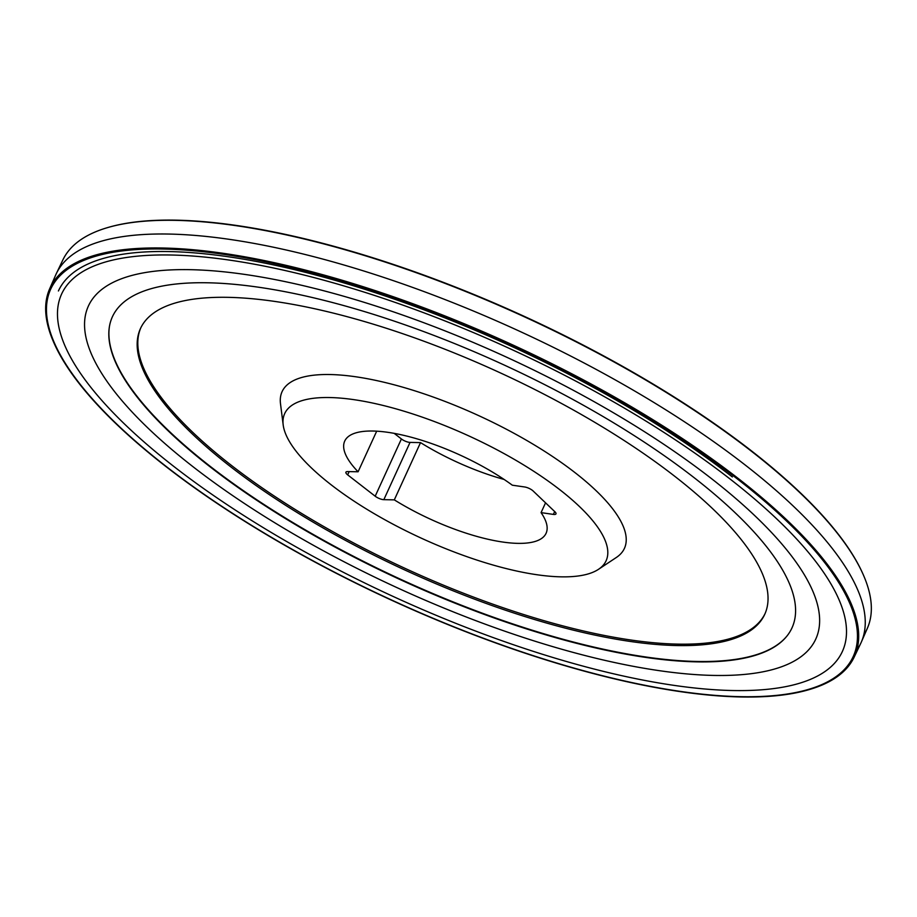 <?xml version="1.0" encoding="UTF-8"?>
<svg xmlns="http://www.w3.org/2000/svg" width="917" height="917" viewBox="0 0 917 917"><rect width="100%" height="100%" fill="white"/><g stroke="black" fill="none" stroke-linecap="round" stroke-linejoin="round"><path stroke-width="1.38" d="M394.195 433.363L401.405 438.956A6.648 2.121 -155.4 0 0 410.037 442.407L420.525 442.613A110.739 35.316 -155.4 0 0 504.132 479.453M732.362 476.966A433.535 138.284 -155.4 0 0 325.925 277.759A433.535 138.284 -155.4 0 0 58.413 290.976M674.121 475.808A343.29 109.49 -155.4 0 0 352.288 318.084A343.29 109.49 -155.4 0 0 140.473 328.538A343.29 109.49 -155.4 0 0 407.022 571.004A343.29 109.49 -155.4 0 0 764.732 614.356A343.29 109.49 -155.4 0 0 674.121 475.808M140.805 327.827A343.29 109.49 -155.4 0 0 407.675 569.572A343.29 109.49 -155.4 0 0 765.053 613.633M598.48 569.331L616.304 557.502A188.249 60.041 -155.4 0 0 574.73 472.415A188.249 60.041 -155.4 0 0 382.504 381.896A188.249 60.041 -155.4 0 0 280.499 403.755L283.193 424.984A176.752 56.373 -155.4 0 0 421.923 538.451A176.752 56.373 -155.4 0 0 598.48 569.331A176.752 56.373 -155.4 0 0 559.45 489.437A176.752 56.373 -155.4 0 0 378.962 404.454A176.752 56.373 -155.4 0 0 283.193 424.984M553.387 514.403L541.064 512.626A110.739 35.316 24.6 0 1 546.085 533.293A110.739 35.316 24.6 0 1 394.31 499.868L383.833 499.662A6.648 2.121 24.6 0 1 375.191 496.212L347.669 474.868A6.648 2.121 24.6 0 1 345.915 472.186A6.648 2.121 24.6 0 1 347.612 471.579L358.088 471.785A110.739 35.316 24.6 0 1 344.712 441.1A110.739 35.316 24.6 0 1 410.128 436.939A110.739 35.316 24.6 0 1 512.328 485.196L524.65 486.973A6.648 2.121 24.6 0 1 533.132 490.985L554.98 511.835A6.648 2.121 24.6 0 1 555.977 513.875A6.648 2.121 24.6 0 1 553.387 514.403L554.682 511.56M541.064 512.626L545.546 502.837M394.31 499.868L420.525 442.613M358.088 471.785L376.692 431.173M863.768 634.908A442.407 141.115 -155.4 0 0 867.39 628.214A442.407 141.115 -155.4 0 0 863.057 574.237A442.407 141.115 -155.4 0 0 750.312 450.362A442.407 141.115 -155.4 0 0 106.59 227.897A442.407 141.115 -155.4 0 0 62.895 259.878L56.338 273.598A442.67 141.195 24.6 0 1 330.2 261.093A442.67 141.195 24.6 0 1 744.146 464.197A442.67 141.195 24.6 0 1 861.304 642.141A442.67 141.195 24.6 0 1 860.662 643.539A442.67 141.195 24.6 0 1 856.799 650.119M810.078 689.332A442.407 141.115 -155.4 0 0 810.41 689.229A442.407 141.115 -155.4 0 0 854.105 657.248A442.407 141.115 -155.4 0 0 737.646 478.021A442.407 141.115 -155.4 0 0 321.856 274.458A442.407 141.115 -155.4 0 0 49.61 288.924L55.696 274.997A442.67 141.195 24.6 0 1 56.338 273.598M106.922 227.794A441.856 140.931 24.6 0 1 107.255 227.703A441.856 140.931 24.6 0 1 750.175 449.88A441.856 140.931 24.6 0 1 862.771 573.595A441.856 140.931 24.6 0 1 862.92 573.916M693.355 477.081A373.712 119.199 -155.4 0 0 330.544 302.025A373.712 119.199 -155.4 0 0 109.604 325.558A373.712 119.199 -155.4 0 0 402.586 580.702A373.712 119.199 -155.4 0 0 787.164 635.768A373.712 119.199 -155.4 0 0 693.355 477.081M729.061 478.238A429.362 136.954 -155.4 0 0 70.219 281.462A429.362 136.954 -155.4 0 0 556.711 658.635A429.362 136.954 -155.4 0 0 729.061 478.238M736.729 478.468A441.306 140.76 -155.4 0 0 59.559 276.212A441.306 140.76 -155.4 0 0 559.588 663.885A441.306 140.76 -155.4 0 0 736.729 478.468M737.073 478.479A441.856 140.931 -155.4 0 0 258.273 260.073A441.856 140.931 -155.4 0 0 54.229 343.531A441.856 140.931 -155.4 0 0 393.29 601.002A441.856 140.931 -155.4 0 0 809.745 689.435A441.856 140.931 -155.4 0 0 737.073 478.479M49.61 288.924A442.407 141.115 -155.4 0 0 53.943 342.889A442.407 141.115 -155.4 0 0 54.08 343.21M787.302 635.596A373.827 119.233 24.6 0 1 402.769 580.278A373.827 119.233 24.6 0 1 109.639 325.34M347.669 474.868L349.159 471.613M375.191 496.212L401.405 438.956M383.833 499.662L410.037 442.407M710.216 477.642A400.007 127.589 -155.4 0 0 96.423 294.311A400.007 127.589 -155.4 0 0 549.65 645.706A400.007 127.589 -155.4 0 0 710.216 477.642M867.39 628.214L861.304 642.141M107.255 227.703L106.59 227.897M862.771 573.595L863.057 574.237M809.745 689.435L810.41 689.229M54.229 343.531L53.943 342.889M860.662 643.539L854.105 657.248"/></g></svg>
